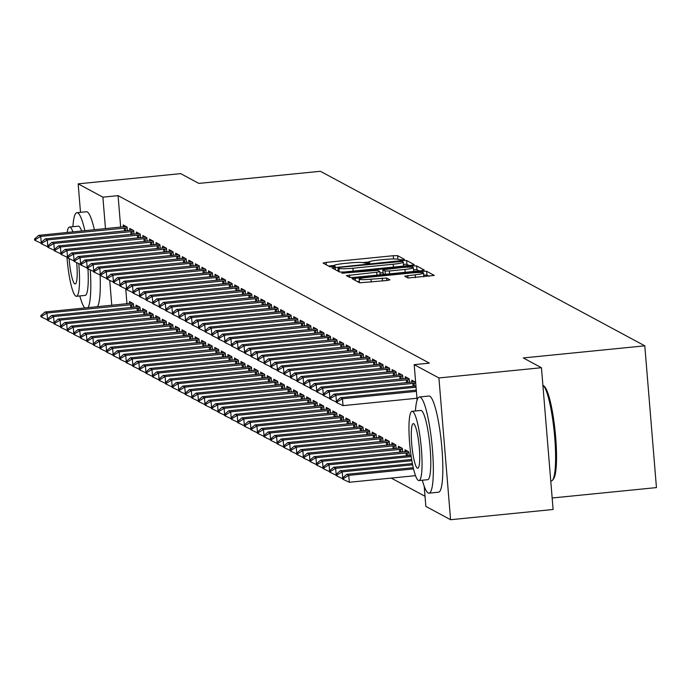 <?xml version="1.0" encoding="UTF-8"?>
<svg xmlns="http://www.w3.org/2000/svg" width="691" height="691" viewBox="0 0 691 691"><rect width="100%" height="100%" fill="white"/><g stroke="black" fill="none" stroke-linecap="round" stroke-linejoin="round"><path stroke-width="1.04" d="M402.326 259.868L404.485 259.367L397.645 255.687L393.274 255.713L326.178 262.399L323.043 263.064L329.935 266.804L335.195 266.32L334.271 265.802A12.144 1.287 -4.7 0 1 334.09 265.612A12.144 1.287 -4.7 0 1 344.135 263.504L349.724 262.951A12.144 1.287 -4.7 0 1 363.716 262.865L367.664 263.323L369.858 262.865L368.934 262.347A12.144 1.287 -4.7 0 1 368.761 262.148A12.144 1.287 -4.7 0 1 378.798 260.049L384.395 259.488A12.144 1.287 -4.7 0 1 398.379 259.41L402.326 259.868M407.966 277.998L434.302 275.433L426.649 271.287L422.279 271.313L352.047 278.663L359.7 282.809L386.805 280.52L389.949 279.864L386.64 278.05L370.989 279.199A10.149 1.08 -4.7 0 1 359.156 279.104A10.149 1.08 -4.7 0 1 367.552 277.35L411.715 272.945A10.149 1.08 -4.7 0 1 423.557 273.04A10.149 1.08 -4.7 0 1 415.161 274.793L404.658 276.184L407.966 277.998M417.105 400.08L414.194 364.649L429.387 363.129L118.075 195.648L102.881 197.16L105.481 228.686M414.194 364.649L438.923 377.951L450.584 519.718L425.855 506.417L424.188 486.179M80.502 212.336L78.152 183.858L180.679 173.631L198.853 183.409L320.365 171.282L644.798 345.828L523.286 357.947L541.45 367.724L438.923 377.951M78.152 183.858L102.881 197.16M411.136 265.318L414.22 264.601L406.619 260.516L402.248 260.542L332.025 267.892L339.678 272.038L344.049 272.012L411.136 265.318M416.638 265.905L424.291 270.051L421.147 270.708L354.06 277.402L349.689 277.428L346.381 275.614L376.725 272.245L379.869 271.589L377.657 270.362L341.855 273.195L412.268 265.931L416.638 265.905L416.949 269.732L419.135 270.907M552.161 497.995L656.45 487.596L644.798 345.828M409.469 382.425L409.167 378.806L405.237 376.69L405.392 378.633M396.349 375.368L396.047 371.749L392.117 369.633L392.272 371.577M402.646 452L402.352 448.381L398.413 446.265L398.577 448.209M383.229 368.312L382.935 364.693L378.996 362.568L379.16 364.52M389.534 444.944L389.232 441.324L385.293 439.2L385.457 441.152M370.108 361.255L369.815 357.627L365.876 355.511L366.04 357.463M376.414 437.887L376.111 434.259L372.181 432.143L372.337 434.095M356.988 354.198L356.694 350.57L352.755 348.454L352.92 350.406M363.293 430.83L362.991 427.202L359.061 425.086L359.216 427.038M343.876 347.141L343.574 343.513L339.644 341.397L339.799 343.341M350.173 423.773L349.879 420.145L345.941 418.029L346.096 419.973M330.756 340.084L330.453 336.457L326.523 334.34L326.679 336.284M337.053 416.708L336.759 413.088L332.82 410.972L332.984 412.916M317.635 333.019L317.342 329.4L313.403 327.284L313.559 329.227M323.932 409.651L323.638 406.032L319.7 403.915L319.864 405.859M304.515 325.962L304.221 322.343L300.283 320.227L300.447 322.17M310.82 402.594L310.518 398.975L306.579 396.859L306.744 398.802M291.395 318.905L291.101 315.286L287.162 313.17L287.326 315.113M297.7 395.537L297.398 391.918L293.468 389.802L293.623 391.745M278.283 311.848L277.981 308.229L274.042 306.104L274.206 308.056M284.58 388.48L284.277 384.861L280.347 382.736L280.503 384.688M265.163 304.791L264.86 301.164L260.93 299.048L261.086 301M271.459 381.423L271.166 377.796L267.227 375.679L267.391 377.632M252.042 297.735L251.74 294.107L247.81 291.991L247.965 293.943M258.339 374.367L258.045 370.739L254.107 368.623L254.271 370.575M238.922 290.678L238.628 287.05L234.69 284.934L234.845 286.877M245.219 367.31L244.925 363.682L240.986 361.566L241.15 363.509M225.802 283.621L225.508 279.993L221.569 277.877L221.733 279.82M232.107 360.244L231.805 356.625L227.875 354.509L228.03 356.452M212.681 276.555L212.387 272.936L208.449 270.82L208.613 272.764M218.987 353.187L218.684 349.568L214.754 347.452L214.91 349.396M199.569 269.499L199.267 265.88L195.328 263.763L195.493 265.707M205.866 346.131L205.572 342.511L201.634 340.395L201.789 342.339M186.449 262.442L186.147 258.823L182.217 256.707L182.372 258.65M192.746 339.074L192.452 335.455L188.513 333.338L188.678 335.282M173.329 255.385L173.026 251.766L169.096 249.641L169.252 251.593M179.625 332.017L179.332 328.398L175.393 326.273L175.557 328.225M160.208 248.328L159.915 244.7L155.976 242.584L156.14 244.536M166.514 324.96L166.211 321.332L162.273 319.216L162.437 321.168M147.088 241.271L146.794 237.644L142.856 235.527L143.02 237.479M153.393 317.903L153.091 314.275L149.161 312.159L149.316 314.111M133.968 234.214L133.674 230.587L129.735 228.471L129.899 230.414M140.273 310.846L139.971 307.219L136.041 305.102L136.196 307.046M118.075 195.648L120.666 227.175M125.736 288.786L126.963 303.807M391.201 478.086L425.017 496.276M133.709 307.314L133.415 303.695L129.476 301.57L129.64 303.522M127.412 230.682L127.118 227.063L123.179 224.946L123.335 226.89M146.829 314.37L146.535 310.751L142.596 308.635L142.761 310.579M140.532 237.739L140.23 234.119L136.3 232.003L136.455 233.947M159.949 321.427L159.656 317.808L155.717 315.692L155.881 317.635M153.652 244.795L153.35 241.176L149.42 239.06L149.576 241.004M173.07 328.484L172.767 324.865L168.837 322.749L168.993 324.692M166.773 251.861L166.471 248.233L162.532 246.117L162.696 248.06M186.19 335.55L185.888 331.922L181.958 329.806L182.113 331.749M179.885 258.918L179.591 255.29L175.652 253.174L175.816 255.117M199.31 342.606L199.008 338.979L195.069 336.863L195.233 338.806M193.005 265.975L192.711 262.347L188.773 260.231L188.937 262.183M212.422 349.663L212.128 346.036L208.19 343.919L208.354 345.871M206.125 273.031L205.832 269.404L201.893 267.287L202.048 269.24M225.542 356.72L225.249 353.092L221.31 350.976L221.474 352.928M219.246 280.088L218.943 276.469L215.013 274.344L215.169 276.296M238.663 363.777L238.369 360.158L234.43 358.033L234.586 359.985M232.366 287.145L232.064 283.526L228.134 281.41L228.289 283.353M251.783 370.834L251.481 367.215L247.551 365.098L247.706 367.042M245.478 294.202L245.184 290.583L241.245 288.467L241.409 290.41M264.903 377.891L264.601 374.272L260.671 372.155L260.827 374.099M258.598 301.259L258.304 297.64L254.366 295.523L254.53 297.467M278.024 384.947L277.722 381.328L273.783 379.212L273.947 381.156M271.718 308.324L271.425 304.696L267.486 302.58L267.65 304.524M291.136 392.013L290.842 388.385L286.903 386.269L287.067 388.212M284.839 315.381L284.537 311.753L280.606 309.637L280.762 311.581M304.256 399.07L303.962 395.442L300.024 393.326L300.188 395.269M297.959 322.438L297.657 318.81L293.727 316.694L293.882 318.646M317.376 406.127L317.083 402.499L313.144 400.383L313.299 402.335M311.08 329.495L310.777 325.867L306.839 323.751L307.003 325.703M330.497 413.183L330.194 409.556L326.264 407.44L326.42 409.392M324.191 336.552L323.898 332.932L319.959 330.808L320.123 332.76M343.617 420.24L343.315 416.621L339.385 414.496L339.54 416.448M337.312 343.608L337.018 339.989L333.079 337.873L333.243 339.817M356.729 427.297L356.435 423.678L352.496 421.562L352.66 423.505M350.432 350.665L350.138 347.046L346.2 344.93L346.355 346.873M369.849 434.354L369.555 430.735L365.617 428.619L365.781 430.562M363.552 357.722L363.25 354.103L359.32 351.987L359.475 353.93M382.969 441.411L382.676 437.792L378.737 435.675L378.901 437.619M376.673 364.788L376.37 361.16L372.44 359.044L372.596 360.987M396.09 448.476L395.788 444.849L391.857 442.732L392.013 444.676M389.793 371.844L389.491 368.217L385.552 366.1L385.716 368.044M409.21 455.533L408.908 451.905L404.978 449.789L405.133 451.733M402.905 378.901L402.611 375.273L398.672 373.157L398.837 375.109M415.645 382.287L411.793 380.214L411.957 382.166M541.45 367.724L553.102 509.492L450.584 519.718M109.731 280.382L111.778 305.318M368.813 262.01L362.749 262.615M334.15 265.474L328.51 266.035M338.21 270.794L337.493 270.863M409.124 265.525L406.939 264.351L403.406 264.299M402.11 261.414L340.162 267.313L337.968 267.771L338.935 268.315A12.144 1.287 -4.7 0 0 352.928 268.238L393.179 264.221A12.144 1.287 -4.7 0 0 403.224 262.114A12.144 1.287 -4.7 0 0 403.043 261.924L402.11 261.414M403.484 266.087A12.144 1.287 -4.7 0 0 403.535 265.949L403.224 262.114M379.981 273.014L383.056 272.703M404.961 269.43A10.149 1.08 -4.7 0 0 413.356 267.667A10.149 1.08 -4.7 0 0 401.514 267.572L382.814 269.784L385.025 271.002L389.404 270.984L404.961 269.43L405.194 272.297M383.177 273.55L382.874 269.844M384.472 274.37L383.185 273.679M416.949 269.732L413.52 269.68M359.346 281.453L357.515 281.634M429.146 276.296L426.96 275.122L423.721 275.053M132.396 303.142L45.062 311.978L47.023 313.032L133.484 304.489M41.831 316.132L40.847 315.606L40.942 316.754L41.926 317.281L41.831 316.132L47.023 313.032L47.524 319.043M45.062 311.978L40.847 315.606M41.926 317.281L47.472 319.873M34.55 238.974L34.645 240.123L35.63 240.649L35.535 239.501L34.55 238.974L38.756 235.346L126.099 226.51M127.179 227.857L40.726 236.4L41.218 242.411M38.756 235.346L40.726 236.4L35.535 239.501M41.166 243.241L35.63 240.649M138.96 306.674L51.618 315.502L53.587 316.564L140.04 308.013M48.396 319.665L47.411 319.138L47.506 320.287L48.491 320.814L48.396 319.665L53.587 316.564L54.079 322.567M51.618 315.502L47.411 319.138M48.491 320.814L54.028 323.405M145.516 310.199L58.174 319.035L60.143 320.088L146.596 311.546M54.952 323.189L53.967 322.662L54.062 323.811L55.047 324.338L54.952 323.189L60.143 320.088L60.635 326.1M58.174 319.035L53.967 322.662M55.047 324.338L60.592 326.929M41.106 242.506L41.201 243.655L42.186 244.182L42.091 243.033L41.106 242.506L45.321 238.87L132.655 230.043M133.743 231.381L47.282 239.932L47.783 245.936M45.321 238.87L47.282 239.932L42.091 243.033M47.731 246.773L42.186 244.182M47.67 246.031L47.765 247.179L48.75 247.715L48.655 246.557L47.67 246.031L51.877 242.403L139.219 233.567M140.299 234.914L53.846 243.457L54.339 249.468M51.877 242.403L53.846 243.457L48.655 246.557M54.287 250.297L48.75 247.715M87.99 307.694A48.327 7.765 -95.7 0 0 90.253 269.887M84.889 230.742A48.327 7.765 -95.7 0 0 77.772 212.888A48.327 7.765 -95.7 0 0 76.908 212.69A48.327 7.765 -95.7 0 0 72.892 226.691M97.483 306.744A48.327 7.765 -95.7 0 0 100.083 274.94M94.382 229.792A48.327 7.765 -95.7 0 0 87.265 211.938A48.327 7.765 -95.7 0 0 86.41 211.748L76.908 212.69M72.97 231.934A34.8 5.588 -95.7 0 0 70.145 227.166A34.8 5.588 -95.7 0 0 69.523 227.028L78.256 226.156A34.8 5.588 84.3 0 1 78.878 226.303A34.8 5.588 84.3 0 1 81.702 231.062M87.956 268.808A34.8 5.588 84.3 0 1 85.166 295.411L76.433 296.284A34.8 5.588 -95.7 0 0 78.774 263.599M66.967 257.156A34.8 5.588 -95.7 0 0 75.811 296.137A34.8 5.588 -95.7 0 0 76.433 296.284M69.091 258.607A22.423 3.602 -95.7 0 0 74.801 283.88A22.423 3.602 -95.7 0 0 75.198 283.966A22.423 3.602 -95.7 0 0 76.684 262.623M69.523 227.028A34.8 5.588 -95.7 0 0 67.105 232.513M79.802 295.947A48.327 7.765 -95.7 0 0 84.82 308.005M543.04 385.293L544.266 386.321A47.169 7.584 84.3 0 1 555.193 432.005A47.169 7.584 84.3 0 1 553.5 478.941L552.506 480.193A48.327 7.765 -95.7 0 0 554.242 432.1A48.327 7.765 -95.7 0 0 543.04 385.293A48.327 7.765 -95.7 0 0 542.884 385.172M550.762 481.014L551.314 480.962A48.327 7.765 -95.7 0 0 552.506 480.193M422.331 480.228A48.327 7.765 -95.7 0 0 428.178 492.959A48.327 7.765 -95.7 0 0 429.042 493.158A48.327 7.765 -95.7 0 0 432.221 446.887A48.327 7.765 -95.7 0 0 420.309 397.17A48.327 7.765 -95.7 0 0 419.446 396.971A48.327 7.765 -95.7 0 0 415.429 410.972M429.042 493.158L438.535 492.208A48.327 7.765 -95.7 0 0 441.713 445.937A48.327 7.765 -95.7 0 0 429.802 396.219A48.327 7.765 -95.7 0 0 428.938 396.029L419.446 396.971M412.052 411.309L420.784 410.437A34.8 5.588 84.3 0 1 421.406 410.584A34.8 5.588 84.3 0 1 429.983 446.377A34.8 5.588 84.3 0 1 427.694 479.692L418.962 480.565A34.8 5.588 -95.7 0 0 421.251 447.25A34.8 5.588 -95.7 0 0 412.674 411.456A34.8 5.588 -95.7 0 0 412.052 411.309A34.8 5.588 -95.7 0 0 409.763 444.624A34.8 5.588 -95.7 0 0 418.34 480.418A34.8 5.588 -95.7 0 0 418.962 480.565M413.684 423.713A22.423 3.602 -95.7 0 0 413.287 423.626A22.423 3.602 -95.7 0 0 411.81 445.09A22.423 3.602 -95.7 0 0 417.338 468.161A22.423 3.602 -95.7 0 0 417.735 468.248A22.423 3.602 -95.7 0 0 419.212 446.783A22.423 3.602 -95.7 0 0 413.684 423.713M152.072 313.731L64.738 322.559L66.707 323.621L153.16 315.07M61.516 326.722L60.532 326.195L60.627 327.344L61.603 327.871L61.516 326.722L66.707 323.621L67.2 329.624M64.738 322.559L60.532 326.195M61.603 327.871L67.148 330.462M158.636 317.255L71.294 326.092L73.263 327.145L159.716 318.603M68.072 330.255L67.087 329.719L67.182 330.868L68.167 331.404L68.072 330.255L73.263 327.145L73.756 333.157M71.294 326.092L67.087 329.719M68.167 331.404L73.704 333.986M54.226 249.563L54.321 250.712L55.306 251.239L55.211 250.09L54.226 249.563L58.433 245.927L145.775 237.099M146.855 238.438L60.402 246.989L60.894 252.992M58.433 245.927L60.402 246.989L55.211 250.09M60.851 253.83L55.306 251.239M60.791 253.087L60.886 254.236L61.87 254.772L61.775 253.623L60.791 253.087L64.997 249.46L152.331 240.632M153.419 241.971L66.967 250.522L67.459 256.525M64.997 249.46L66.967 250.522L61.775 253.623M67.407 257.354L61.87 254.772M165.192 320.788L77.858 329.616L79.819 330.678L166.281 322.127M74.628 333.779L73.643 333.252L73.738 334.401L74.723 334.928L74.628 333.779L79.819 330.678L80.32 336.681M77.858 329.616L73.643 333.252M74.723 334.928L80.268 337.519M67.347 256.62L67.442 257.769L68.426 258.296L68.331 257.147L67.347 256.62L71.553 252.992L158.895 244.156M159.975 245.504L73.522 254.046L74.015 260.049M71.553 252.992L73.522 254.046L68.331 257.147M73.963 260.887L68.426 258.296M171.757 324.321L84.414 333.148L86.384 334.211L172.836 325.66M81.192 337.312L80.208 336.776L80.303 337.925L81.288 338.46L81.192 337.312L86.384 334.211L86.876 340.214M84.414 333.148L80.208 336.776M81.288 338.46L86.824 341.043M73.902 260.144L73.997 261.302L74.982 261.829L74.887 260.68L73.902 260.144L78.118 256.516L165.451 247.689M166.54 249.028L80.087 257.579L80.579 263.582M78.118 256.516L80.087 257.579L74.887 260.68M80.527 264.411L74.982 261.829M178.313 327.845L90.97 336.681L92.939 337.735L179.392 329.192M87.748 340.836L86.764 340.309L86.859 341.458L87.843 341.985L87.748 340.836L92.939 337.735L93.432 343.738M90.97 336.681L86.764 340.309M87.843 341.985L93.389 344.576M80.467 263.677L80.562 264.826L81.547 265.353L81.452 264.204L80.467 263.677L84.673 260.049L172.016 251.213M173.096 252.56L86.643 261.103L87.135 267.115M84.673 260.049L86.643 261.103L81.452 264.204M87.083 267.944L81.547 265.353M184.868 331.378L97.535 340.205L99.504 341.268L185.957 332.716M94.313 344.368L93.328 343.833L93.423 344.99L94.408 345.517L94.313 344.368L99.504 341.268L99.996 347.271M97.535 340.205L93.328 343.833M94.408 345.517L99.945 348.109M87.023 267.21L87.118 268.358L88.103 268.885L88.007 267.737L87.023 267.21L91.238 263.573L178.572 254.746M179.651 256.085L93.199 264.636L93.691 270.639M91.238 263.573L93.199 264.636L88.007 267.737M93.648 271.477L88.103 268.885M191.433 334.902L104.091 343.738L106.06 344.792L192.513 336.249M100.869 347.893L99.884 347.366L99.979 348.514L100.964 349.041L100.869 347.893L106.06 344.792L106.552 350.803M104.091 343.738L99.884 347.366M100.964 349.041L106.509 351.633M93.587 270.734L93.682 271.883L94.667 272.418L94.572 271.261L93.587 270.734L97.794 267.106L185.128 258.27M186.216 259.617L99.763 268.16L100.255 274.172M97.794 267.106L99.763 268.16L94.572 271.261M100.204 275.001L94.667 272.418M197.989 338.435L110.655 347.262L112.624 348.324L199.077 339.773M107.425 351.425L106.449 350.898L106.535 352.047L107.52 352.574L107.425 351.425L112.624 348.324L113.117 354.328M110.655 347.262L106.449 350.898M107.52 352.574L113.065 355.165M100.143 274.267L100.238 275.415L101.223 275.942L101.128 274.793L100.143 274.267L104.35 270.63L191.692 261.803M192.772 263.141L106.319 271.693L106.811 277.696M104.35 270.63L106.319 271.693L101.128 274.793M106.768 278.533L101.223 275.942M204.553 341.959L117.211 350.795L119.18 351.849L205.633 343.306M113.989 354.949L113.004 354.423L113.099 355.571L114.084 356.107L113.989 354.949L119.18 351.849L119.673 357.86M117.211 350.795L113.004 354.423M114.084 356.107L119.621 358.689M106.708 277.791L106.794 278.939L107.779 279.475L107.684 278.326L106.708 277.791L110.914 274.163L198.248 265.327M199.336 266.674L112.883 275.217L113.376 281.228M110.914 274.163L112.883 275.217L107.684 278.326M113.324 282.058L107.779 279.475M211.109 345.491L123.775 354.319L125.736 355.381L212.197 346.83M120.545 358.482L119.56 357.955L119.655 359.104L120.64 359.631L120.545 358.482L125.736 355.381L126.237 361.384M123.775 354.319L119.56 357.955M120.64 359.631L126.185 362.222M113.264 281.323L113.359 282.472L114.343 282.999L114.248 281.85L113.264 281.323L117.47 277.687L204.812 268.859M205.892 270.198L119.439 278.749L119.932 284.752M117.47 277.687L119.439 278.749L114.248 281.85M119.88 285.59L114.343 282.999M217.665 349.015L130.331 357.852L132.301 358.914L218.753 350.363M127.109 362.015L126.125 361.479L126.22 362.628L127.204 363.164L127.109 362.015L132.301 358.914L132.793 364.917M130.331 357.852L126.125 361.479M127.204 363.164L132.741 365.746M119.819 284.847L119.914 285.996L120.899 286.532L120.804 285.383L119.819 284.847L124.034 281.22L211.368 272.392M212.457 273.731L125.995 282.282L126.496 288.285M124.034 281.22L125.995 282.282L120.804 285.383M126.444 289.114L120.899 286.532M224.23 352.548L136.887 361.384L138.856 362.438L225.309 353.896M133.665 365.539L132.681 365.012L132.776 366.161L133.76 366.688L133.665 365.539L138.856 362.438L139.349 368.441M136.887 361.384L132.681 365.012M133.76 366.688L139.306 369.279M126.384 288.38L126.479 289.529L127.464 290.056L127.369 288.907L126.384 288.38L130.59 284.752L217.924 275.916M219.012 277.264L132.56 285.806L133.052 291.809M130.59 284.752L132.56 285.806L127.369 288.907M133 292.647L127.464 290.056M230.785 356.081L143.452 364.908L145.421 365.971L231.874 357.42M140.221 369.072L139.245 368.536L139.34 369.694L140.316 370.221L140.221 369.072L145.421 365.971L145.913 371.974M143.452 364.908L139.245 368.536M140.316 370.221L145.861 372.803M132.94 291.913L133.035 293.062L134.019 293.589L133.924 292.44L132.94 291.913L137.146 288.277L224.489 279.449M225.568 280.788L139.116 289.339L139.608 295.342M137.146 288.277L139.116 289.339L133.924 292.44M139.565 296.18L134.019 293.589M237.35 359.605L150.007 368.441L151.977 369.495L238.43 360.952M146.786 372.596L145.801 372.069L145.896 373.218L146.881 373.745L146.786 372.596L151.977 369.495L152.469 375.507M150.007 368.441L145.801 372.069M146.881 373.745L152.417 376.336M139.504 295.437L139.599 296.586L140.575 297.113L140.489 295.964L139.504 295.437L143.711 291.809L231.044 282.973M232.133 284.321L145.68 292.863L146.172 298.875M143.711 291.809L145.68 292.863L140.489 295.964M146.121 299.704L140.575 297.113M243.906 363.138L156.572 371.965L158.533 373.028L244.994 364.477M153.342 376.129L152.357 375.602L152.452 376.75L153.437 377.277L153.342 376.129L158.533 373.028L159.034 379.031M156.572 371.965L152.357 375.602M153.437 377.277L158.982 379.869M146.06 298.97L146.155 300.119L147.14 300.645L147.045 299.497L146.06 298.97L150.267 295.333L237.609 286.506M238.689 287.845L152.236 296.396L152.728 302.399M150.267 295.333L152.236 296.396L147.045 299.497M152.676 303.237L147.14 300.645M250.47 366.662L163.128 375.498L165.097 376.552L251.55 368.009M159.906 379.653L158.921 379.126L159.016 380.275L160.001 380.801L159.906 379.653L165.097 376.552L165.59 382.564M163.128 375.498L158.921 379.126M160.001 380.801L165.538 383.393M152.616 302.494L152.711 303.643L153.696 304.178L153.601 303.021L152.616 302.494L156.831 298.866L244.165 290.03M245.253 291.377L158.792 299.92L159.293 305.932M156.831 298.866L158.792 299.92L153.601 303.021M159.241 306.761L153.696 304.178M257.026 370.195L169.684 379.022L171.653 380.085L258.106 371.533M166.462 383.185L165.477 382.659L165.572 383.807L166.557 384.334L166.462 383.185L171.653 380.085L172.145 386.088M169.684 379.022L165.477 382.659M166.557 384.334L172.102 386.925M159.18 306.027L159.276 307.175L160.26 307.702L160.165 306.554L159.18 306.027L163.387 302.39L250.729 293.563M251.809 294.902L165.356 303.453L165.849 309.456M163.387 302.39L165.356 303.453L160.165 306.554M165.797 310.294L160.26 307.702M263.582 373.719L176.248 382.555L178.218 383.609L264.67 375.066M173.026 386.718L172.042 386.183L172.137 387.331L173.113 387.867L173.026 386.718L178.218 383.609L178.71 389.62M176.248 382.555L172.042 386.183M173.113 387.867L178.658 390.45M165.736 309.551L165.831 310.7L166.816 311.235L166.721 310.086L165.736 309.551L169.943 305.923L257.285 297.095M258.365 298.434L171.912 306.985L172.404 312.988M169.943 305.923L171.912 306.985L166.721 310.086M172.361 313.818L166.816 311.235M270.146 377.251L182.804 386.079L184.773 387.141L271.226 378.59M179.582 390.242L178.598 389.715L178.693 390.864L179.677 391.391L179.582 390.242L184.773 387.141L185.266 393.144M182.804 386.079L178.598 389.715M179.677 391.391L185.214 393.982M172.301 313.083L172.396 314.232L173.381 314.759L173.286 313.61L172.301 313.083L176.507 309.456L263.841 300.62M264.929 301.967L178.477 310.509L178.969 316.513M176.507 309.456L178.477 310.509L173.286 313.61M178.917 317.35L173.381 314.759M276.702 380.784L189.369 389.612L191.329 390.674L277.791 382.123M186.138 393.775L185.153 393.239L185.248 394.388L186.233 394.924L186.138 393.775L191.329 390.674L191.83 396.677M189.369 389.612L185.153 393.239M186.233 394.924L191.778 397.506M178.857 316.608L178.952 317.765L179.936 318.292L179.841 317.143L178.857 316.608L183.063 312.98L270.406 304.152M271.485 305.491L185.033 314.042L185.525 320.045M183.063 312.98L185.033 314.042L179.841 317.143M185.482 320.883L179.936 318.292M283.267 384.308L195.924 393.144L197.894 394.198L284.346 385.656M192.703 397.299L191.718 396.772L191.813 397.921L192.798 398.448L192.703 397.299L197.894 394.198L198.386 400.201M195.924 393.144L191.718 396.772M192.798 398.448L198.334 401.039M185.413 320.14L185.508 321.289L186.492 321.816L186.397 320.667L185.413 320.14L189.628 316.513L276.961 307.676M278.05 309.024L191.597 317.566L192.089 323.578M189.628 316.513L191.597 317.566L186.397 320.667M192.038 324.407L186.492 321.816M289.823 387.841L202.489 396.669L204.45 397.731L290.902 389.18M199.258 400.832L198.274 400.296L198.369 401.454L199.354 401.981L199.258 400.832L204.45 397.731L204.942 403.734M202.489 396.669L198.274 400.296M199.354 401.981L204.899 404.572M191.977 323.673L192.072 324.822L193.057 325.349L192.962 324.2L191.977 323.673L196.184 320.037L283.526 311.209M284.606 312.548L198.153 321.099L198.645 327.102M196.184 320.037L198.153 321.099L192.962 324.2M198.593 327.94L193.057 325.349M296.379 391.365L209.045 400.201L211.014 401.255L297.467 392.713M205.823 404.356L204.838 403.829L204.933 404.978L205.918 405.505L205.823 404.356L211.014 401.255L211.506 407.267M209.045 400.201L204.838 403.829M205.918 405.505L211.455 408.096M198.533 327.197L198.628 328.346L199.613 328.881L199.518 327.724L198.533 327.197L202.748 323.569L290.082 314.733M291.161 316.081L204.709 324.623L205.201 330.635M202.748 323.569L204.709 324.623L199.518 327.724M205.158 331.464L199.613 328.881M302.943 394.898L215.601 403.725L217.57 404.788L304.023 396.237M212.379 407.889L211.394 407.362L211.489 408.511L212.474 409.037L212.379 407.889L217.57 404.788L218.062 410.791M215.601 403.725L211.394 407.362M212.474 409.037L218.019 411.629M205.097 330.73L205.192 331.879L206.177 332.406L206.082 331.257L205.097 330.73L209.304 327.093L296.638 318.266M297.726 319.605L211.273 328.156L211.766 334.159M209.304 327.093L211.273 328.156L206.082 331.257M211.714 334.997L206.177 332.406M309.499 398.422L222.165 407.258L224.134 408.312L310.587 399.769M218.935 411.413L217.959 410.886L218.045 412.035L219.03 412.57L218.935 411.413L224.134 408.312L224.627 414.324M222.165 407.258L217.959 410.886M219.03 412.57L224.575 415.153M211.653 334.254L211.748 335.403L212.733 335.938L212.638 334.79L211.653 334.254L215.86 330.626L303.202 321.79M304.282 323.138L217.829 331.68L218.321 337.692M215.86 330.626L217.829 331.68L212.638 334.79M218.278 338.521L212.733 335.938M316.063 401.955L228.721 410.782L230.69 411.845L317.143 403.294M225.499 414.945L224.515 414.419L224.61 415.567L225.594 416.094L225.499 414.945L230.69 411.845L231.183 417.848M228.721 410.782L224.515 414.419M225.594 416.094L231.131 418.686M218.218 337.787L218.304 338.935L219.289 339.462L219.194 338.314L218.218 337.787L222.424 334.15L309.758 325.323M310.846 326.662L224.394 335.213L224.886 341.216M222.424 334.15L224.394 335.213L219.194 338.314M224.834 342.054L219.289 339.462M322.619 405.479L235.285 414.315L237.246 415.377L323.708 406.826M232.055 418.478L231.07 417.943L231.165 419.091L232.15 419.627L232.055 418.478L237.246 415.377L237.747 421.38M235.285 414.315L231.07 417.943M232.15 419.627L237.695 422.21M224.774 341.311L224.869 342.46L225.853 342.995L225.758 341.846L224.774 341.311L228.98 337.683L316.323 328.856M317.402 330.194L230.949 338.745L231.442 344.749M228.98 337.683L230.949 338.745L225.758 341.846M231.39 345.578L225.853 342.995M329.175 409.012L241.841 417.848L243.811 418.901L330.263 410.359M238.62 422.002L237.635 421.475L237.73 422.624L238.715 423.151L238.62 422.002L243.811 418.901L244.303 424.905M241.841 417.848L237.635 421.475M238.715 423.151L244.251 425.742M231.33 344.844L231.425 345.992L232.409 346.519L232.314 345.37L231.33 344.844L235.545 341.216L322.878 332.38M323.967 333.727L237.505 342.27L238.006 348.273M235.545 341.216L237.505 342.27L232.314 345.37M237.954 349.11L232.409 346.519M335.74 412.544L248.397 421.372L250.367 422.434L336.819 413.883M245.175 425.535L244.191 425L244.286 426.157L245.27 426.684L245.175 425.535L250.367 422.434L250.859 428.437M248.397 421.372L244.191 425M245.27 426.684L250.816 429.266M237.894 348.376L237.989 349.525L238.974 350.052L238.879 348.903L237.894 348.376L242.1 344.74L329.434 335.912M330.523 337.251L244.07 345.802L244.562 351.805M242.1 344.74L244.07 345.802L238.879 348.903M244.51 352.643L238.974 350.052M342.295 416.068L254.962 424.905L256.931 425.958L343.384 417.416M251.74 429.059L250.755 428.532L250.85 429.681L251.826 430.208L251.74 429.059L256.931 425.958L257.423 431.97M254.962 424.905L250.755 428.532M251.826 430.208L257.372 432.799M244.45 351.9L244.545 353.049L245.53 353.576L245.435 352.427L244.45 351.9L248.656 348.273L335.999 339.436M337.078 340.784L250.626 349.326L251.118 355.338M248.656 348.273L250.626 349.326L245.435 352.427M251.075 356.167L245.53 353.576M348.86 419.601L261.518 428.429L263.487 429.491L349.94 420.94M258.296 432.592L257.311 432.065L257.406 433.214L258.391 433.741L258.296 432.592L263.487 429.491L263.979 435.494M261.518 428.429L257.311 432.065M258.391 433.741L263.927 436.332M251.014 355.433L251.109 356.582L252.085 357.109L251.999 355.96L251.014 355.433L255.221 351.797L342.555 342.969M343.643 344.308L257.19 352.859L257.683 358.862M255.221 351.797L257.19 352.859L251.999 355.96M257.631 359.7L252.085 357.109M355.416 423.125L268.082 431.961L270.043 433.015L356.504 424.473M264.852 436.116L263.867 435.589L263.962 436.738L264.947 437.265L264.852 436.116L270.043 433.015L270.544 439.027M268.082 431.961L263.867 435.589M264.947 437.265L270.492 439.856M257.57 358.957L257.665 360.106L258.65 360.642L258.555 359.484L257.57 358.957L261.777 355.329L349.119 346.493M350.199 347.841L263.746 356.383L264.238 362.395M261.777 355.329L263.746 356.383L258.555 359.484M264.187 363.224L258.65 360.642M361.98 426.658L274.638 435.485L276.607 436.548L363.06 427.997M271.416 439.649L270.431 439.122L270.526 440.271L271.511 440.798L271.416 439.649L276.607 436.548L277.1 442.551M274.638 435.485L270.431 439.122M271.511 440.798L277.048 443.389M264.126 362.49L264.221 363.639L265.206 364.166L265.111 363.017L264.126 362.49L268.341 358.854L355.675 350.026M356.763 351.365L270.302 359.916L270.803 365.919M268.341 358.854L270.302 359.916L265.111 363.017M270.751 366.757L265.206 364.166M368.536 430.182L281.194 439.018L283.163 440.072L369.616 431.53M277.972 443.181L276.987 442.646L277.082 443.795L278.067 444.33L277.972 443.181L283.163 440.072L283.655 446.084M281.194 439.018L276.987 442.646M278.067 444.33L283.612 446.913M270.691 366.014L270.786 367.163L271.77 367.698L271.675 366.55L270.691 366.014L274.897 362.386L362.239 353.559M363.319 354.898L276.866 363.449L277.359 369.452M274.897 362.386L276.866 363.449L271.675 366.55M277.307 370.281L271.77 367.698M375.092 433.715L287.758 442.542L289.728 443.605L376.18 435.054M284.537 446.706L283.552 446.179L283.647 447.327L284.632 447.854L284.537 446.706L289.728 443.605L290.22 449.608M287.758 442.542L283.552 446.179M284.632 447.854L290.168 450.446M277.246 369.547L277.341 370.696L278.326 371.222L278.231 370.074L277.246 369.547L281.453 365.919L368.795 357.083M369.875 358.43L283.422 366.973L283.915 372.976M281.453 365.919L283.422 366.973L278.231 370.074M283.871 373.814L278.326 371.222M381.657 437.248L294.314 446.075L296.284 447.137L382.736 438.586M291.092 450.238L290.108 449.703L290.203 450.852L291.187 451.387L291.092 450.238L296.284 447.137L296.776 453.141M294.314 446.075L290.108 449.703M291.187 451.387L296.733 453.97M283.811 373.071L283.906 374.228L284.891 374.755L284.796 373.606L283.811 373.071L288.017 369.443L375.351 360.616M376.44 361.954L289.987 370.506L290.479 376.509M288.017 369.443L289.987 370.506L284.796 373.606M290.427 377.346L284.891 374.755M388.212 440.772L300.879 449.608L302.848 450.662L389.301 442.119M297.648 453.762L296.664 453.236L296.759 454.384L297.743 454.911L297.648 453.762L302.848 450.662L303.34 456.665M300.879 449.608L296.664 453.236M297.743 454.911L303.289 457.502M290.367 376.604L290.462 377.752L291.447 378.279L291.352 377.131L290.367 376.604L294.573 372.976L381.916 364.14M382.995 365.487L296.543 374.03L297.035 380.041M294.573 372.976L296.543 374.03L291.352 377.131M296.992 380.871L291.447 378.279M394.777 444.304L307.435 453.132L309.404 454.194L395.857 445.643M304.213 457.295L303.228 456.76L303.323 457.917L304.308 458.444L304.213 457.295L309.404 454.194L309.896 460.197M307.435 453.132L303.228 456.76M304.308 458.444L309.844 461.035M296.923 380.136L297.018 381.285L298.002 381.812L297.907 380.663L296.923 380.136L301.138 376.5L388.472 367.672M389.56 369.011L303.107 377.562L303.599 383.565M301.138 376.5L303.107 377.562L297.907 380.663M303.548 384.403L298.002 381.812M401.333 447.828L313.999 456.665L315.96 457.718L402.412 449.176M310.769 460.819L309.784 460.292L309.879 461.441L310.864 461.968L310.769 460.819L315.96 457.718L316.452 463.73M313.999 456.665L309.784 460.292M310.864 461.968L316.409 464.559M303.487 383.66L303.582 384.809L304.567 385.345L304.472 384.187L303.487 383.66L307.694 380.033L395.036 371.197M396.116 372.544L309.663 381.087L310.155 387.098M307.694 380.033L309.663 381.087L304.472 384.187M310.104 387.927L304.567 385.345M407.889 451.361L320.555 460.189L322.524 461.251L408.977 452.7M317.333 464.352L316.348 463.825L316.443 464.974L317.428 465.501L317.333 464.352L322.524 461.251L323.017 467.254M320.555 460.189L316.348 463.825M317.428 465.501L322.965 468.092M310.043 387.193L310.138 388.342L311.123 388.869L311.028 387.72L310.043 387.193L314.258 383.557L401.592 374.729M402.672 376.068L316.219 384.619L316.72 390.622M314.258 383.557L316.219 384.619L311.028 387.72M316.668 391.46L311.123 388.869M411.015 455.352L327.111 463.721L329.08 464.775L411.197 456.587M323.889 467.876L322.904 467.349L322.999 468.498L323.984 469.034L323.889 467.876L329.08 464.775L329.572 470.787M327.111 463.721L322.904 467.349M323.984 469.034L329.529 471.616M316.608 390.717L316.703 391.866L317.687 392.402L317.592 391.253L316.608 390.717L320.814 387.09L408.148 378.253M409.236 379.601L322.783 388.143L323.276 394.155M320.814 387.09L322.783 388.143L317.592 391.253M323.224 394.984L317.687 392.402M411.655 459.472L333.675 467.246L335.645 468.308L411.862 460.707M330.445 471.409L329.469 470.882L329.555 472.031L330.54 472.558L330.445 471.409L335.645 468.308L336.137 474.311M333.675 467.246L329.469 470.882M330.54 472.558L336.085 475.149M323.163 394.25L323.258 395.399L324.243 395.926L324.148 394.777L323.163 394.25L327.37 390.614L414.712 381.786M415.714 383.134L329.339 391.676L329.832 397.679M327.37 390.614L329.339 391.676L324.148 394.777M329.788 398.517L324.243 395.926M412.389 463.583L340.231 470.778L342.2 471.841L412.631 464.81M337.009 474.942L336.025 474.406L336.12 475.555L337.104 476.09L337.009 474.942L342.2 471.841L342.693 477.844M340.231 470.778L336.025 474.406M337.104 476.09L342.641 478.673M329.728 397.774L329.814 398.923L330.799 399.458L330.704 398.31L329.728 397.774L333.934 394.146L415.947 385.967M416.051 387.21L335.904 395.209L336.396 401.212M333.934 394.146L335.904 395.209L330.704 398.31M336.344 402.041L330.799 399.458M413.244 467.677L346.796 474.311L348.756 475.365L413.538 468.904M343.565 478.466L342.581 477.939L342.676 479.088L343.66 479.614L343.565 478.466L348.756 475.365L349.326 482.266L415.516 475.658M346.796 474.311L342.581 477.939M343.66 479.614L349.326 482.266M336.284 401.307L336.379 402.456L337.363 402.983L337.268 401.834L336.284 401.307L340.49 397.679L416.293 390.113M416.388 391.356L342.46 398.733L343.03 405.634L337.363 402.983M416.958 398.258L343.03 405.634M340.49 397.679L342.46 398.733L337.268 401.834M369.003 263.141L368.934 262.347M334.332 266.605L334.271 265.802M326.385 264.886L326.178 262.399M393.542 258.97L393.274 255.713M397.938 259.255L397.645 255.687M335.368 269.723L335.161 267.236M402.335 261.535L402.248 260.542M406.939 264.351L406.619 260.516M338.288 271.295L338.003 267.814M339.221 271.796L338.935 268.315M353.161 271.105L352.928 268.238M393.412 267.089L393.179 264.221M349.724 277.445L349.516 274.958M376.966 275.113L376.725 272.245M380.085 274.802L379.825 271.658M344.101 273.291L344.058 272.729M412.38 267.296L412.268 265.931M385.302 274.284L385.025 271.002M389.638 273.852L389.404 270.984M408.001 278.015L407.802 275.528M415.395 277.67L415.161 274.793M371.231 282.075L370.989 279.199M382.503 280.952L382.27 278.076M386.839 280.511L386.64 278.05M355.39 280.494L355.183 278.007M422.382 272.634L422.279 271.313M426.96 275.122L426.649 271.287M131.981 307.486L131.748 304.601M130.806 307.607L130.564 304.696M124.268 228.065L124.501 230.975M125.451 227.97L125.684 230.854M138.546 311.019L138.304 308.134M137.362 311.131L137.129 308.229M145.101 314.543L144.868 311.658M143.927 314.664L143.685 311.753M130.824 231.597L131.065 234.499M132.007 231.502L132.24 234.387M137.388 235.13L137.621 238.032M138.563 235.026L138.805 237.911M151.666 318.076L151.424 315.191M150.483 318.188L150.241 315.286M158.222 321.6L157.989 318.715M157.047 321.721L156.805 318.819M143.944 238.654L144.186 241.556M145.127 238.559L145.36 241.444M150.5 242.187L150.742 245.089M151.683 242.083L151.925 244.968M164.786 325.133L164.544 322.248M163.603 325.245L163.361 322.343M157.064 245.711L157.306 248.622M158.248 245.616L158.481 248.501M171.342 328.657L171.109 325.772M170.159 328.778L169.926 325.876M163.62 249.244L163.862 252.146M164.804 249.14L165.045 252.025M177.898 332.19L177.665 329.305M176.723 332.311L176.481 329.4M170.185 252.768L170.418 255.679M171.368 252.673L171.601 255.558M184.462 335.714L184.221 332.829M183.279 335.835L183.046 332.932M176.741 256.301L176.982 259.203M177.924 256.206L178.157 259.09M191.018 339.246L190.785 336.362M189.844 339.367L189.602 336.457M183.305 259.833L183.538 262.735M184.48 259.73L184.722 262.615M197.583 342.779L197.341 339.894M196.399 342.891L196.158 339.989M189.861 263.357L190.103 266.26M191.044 263.262L191.277 266.147M204.139 346.303L203.905 343.418M202.955 346.424L202.722 343.522M196.417 266.89L196.659 269.792M197.6 266.786L197.842 269.671M210.695 349.836L210.461 346.951M209.52 349.948L209.278 347.046M202.981 270.414L203.214 273.316M204.165 270.319L204.398 273.204M217.259 353.36L217.017 350.475M216.076 353.481L215.842 350.579M209.537 273.947L209.779 276.849M210.72 273.843L210.954 276.728M223.815 356.893L223.582 354.008M222.64 357.014L222.398 354.103M216.102 277.471L216.335 280.382M217.276 277.376L217.518 280.261M230.379 360.417L230.138 357.532M229.196 360.538L228.954 357.636M222.657 281.004L222.899 283.906M223.841 280.909L224.074 283.794M236.935 363.95L236.702 361.065M235.752 364.071L235.519 361.16M229.213 284.528L229.455 287.439M230.397 284.433L230.639 287.318M243.491 367.482L243.258 364.598M242.316 367.595L242.075 364.693M235.778 288.061L236.011 290.963M236.961 287.966L237.194 290.851M250.056 371.007L249.814 368.122M248.872 371.127L248.639 368.217M242.334 291.593L242.576 294.496M243.517 291.49L243.759 294.375M256.611 374.539L256.378 371.654M255.437 374.652L255.195 371.749M248.898 295.117L249.131 298.02M250.073 295.022L250.315 297.907M263.176 378.063L262.934 375.178M261.993 378.184L261.751 375.282M255.454 298.65L255.696 301.552M256.637 298.547L256.871 301.431M269.732 381.596L269.499 378.711M268.557 381.708L268.315 378.806M262.01 302.174L262.252 305.085M263.193 302.079L263.435 304.964M276.296 385.12L276.055 382.235M275.113 385.241L274.871 382.339M268.574 305.707L268.816 308.609M269.758 305.603L269.991 308.488M282.852 388.653L282.619 385.768M281.669 388.774L281.436 385.863M275.13 309.231L275.372 312.142M276.314 309.136L276.555 312.021M289.408 392.177L289.175 389.292M288.233 392.298L287.992 389.396M281.695 312.764L281.928 315.666M282.878 312.669L283.111 315.554M295.973 395.71L295.731 392.825M294.789 395.831L294.556 392.92M288.251 316.297L288.493 319.199M289.434 316.193L289.667 319.078M302.528 399.243L302.295 396.358M301.354 399.355L301.112 396.453M294.815 319.821L295.048 322.723M295.99 319.726L296.232 322.611M309.093 402.767L308.851 399.882M307.91 402.888L307.668 399.985M301.371 323.353L301.613 326.256M302.554 323.25L302.788 326.135M315.649 406.299L315.416 403.414M314.465 406.412L314.232 403.509M307.927 326.878L308.169 329.78M309.11 326.783L309.352 329.667M322.205 409.823L321.971 406.939M321.03 409.944L320.788 407.042M314.491 330.41L314.725 333.312M315.675 330.307L315.908 333.192M328.769 413.356L328.527 410.471M327.586 413.477L327.353 410.566M321.047 333.934L321.289 336.845M322.231 333.839L322.464 336.724M335.325 416.88L335.092 413.995M334.15 417.001L333.908 414.099M327.612 337.467L327.845 340.369M328.786 337.372L329.028 340.257M341.89 420.413L341.648 417.528M340.706 420.534L340.464 417.623M334.168 340.991L334.409 343.902M335.351 340.896L335.584 343.781M348.445 423.946L348.212 421.061M347.262 424.058L347.029 421.156M340.723 344.524L340.965 347.426M341.907 344.429L342.149 347.314M355.001 427.47L354.768 424.585M353.827 427.591L353.585 424.68M347.288 348.057L347.521 350.959M348.471 347.953L348.705 350.838M361.566 431.003L361.324 428.118M360.382 431.115L360.149 428.213M353.844 351.581L354.086 354.483M355.027 351.486L355.269 354.371M368.122 434.527L367.888 431.642M366.947 434.648L366.705 431.745M360.408 355.114L360.642 358.016M361.583 355.01L361.825 357.895M374.686 438.059L374.444 435.175M373.503 438.172L373.261 435.27M366.964 358.638L367.206 361.548M368.148 358.543L368.381 361.428M381.242 441.584L381.009 438.699M380.067 441.704L379.825 438.802M373.52 362.17L373.762 365.073M374.703 362.067L374.945 364.952M387.806 445.116L387.565 442.231M386.623 445.237L386.381 442.326M380.085 365.694L380.326 368.605M381.268 365.599L381.501 368.484M394.362 448.64L394.129 445.755M393.179 448.761L392.946 445.859M386.64 369.227L386.882 372.129M387.824 369.132L388.066 372.017M400.918 452.173L400.685 449.288M399.744 452.294L399.502 449.383M393.205 372.76L393.438 375.662M394.388 372.656L394.621 375.541M407.483 455.706L407.241 452.821M406.299 455.818L406.066 452.916M399.761 376.284L400.003 379.186M400.944 376.189L401.177 379.074M406.325 379.817L406.558 382.719M407.5 379.713L407.742 382.598M412.881 383.341L413.123 386.243M414.064 383.246L414.298 386.131M368.839 263.176L368.761 262.148M334.176 266.631L334.09 265.612M338.253 271.278L337.968 267.771M380.128 274.802L379.869 271.589M413.667 271.451L413.356 267.667M383.134 273.619L382.814 269.784M423.868 276.823L423.557 273.04M359.45 282.679L359.156 279.104"/></g></svg>
